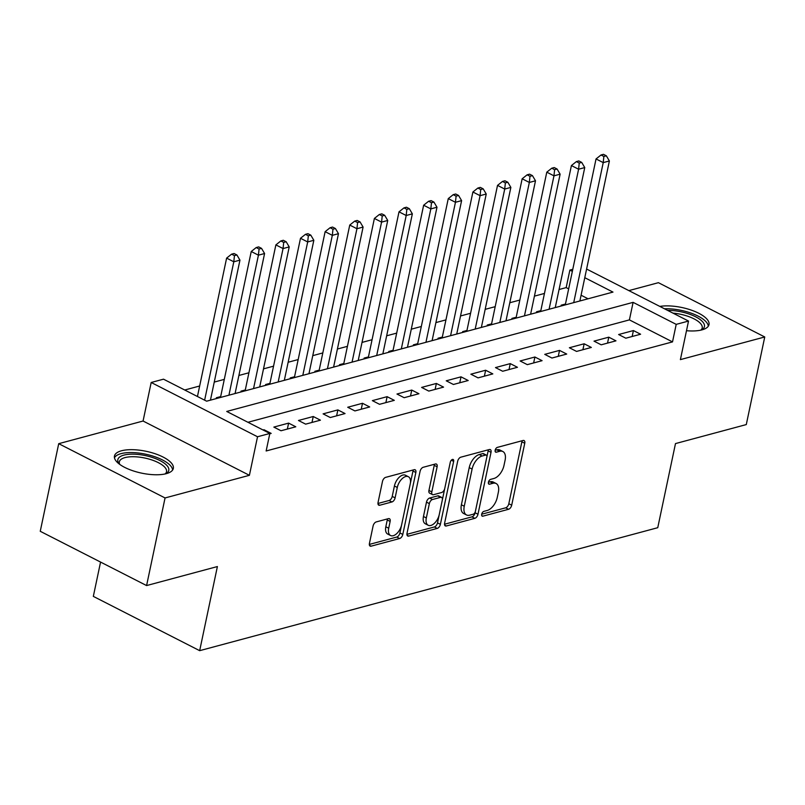 <?xml version="1.0" encoding="UTF-8"?>
<svg xmlns="http://www.w3.org/2000/svg" width="805" height="805" viewBox="0 0 805 805"><rect width="100%" height="100%" fill="white"/><g stroke="black" fill="none" stroke-linecap="round" stroke-linejoin="round"><path stroke-width="1.21" d="M481.682 514.224A2.646 1.449 117 0 0 482.175 516.126A2.646 1.449 117 0 0 482.869 516.176L508.559 509.283A3.784 2.073 117 0 0 511.698 505.188L524.749 443.273A3.784 2.073 117 0 0 524.045 440.546A3.784 2.073 117 0 0 523.049 440.486L497.369 447.379A2.646 1.449 117 0 0 495.166 450.237A2.646 1.449 117 0 0 495.659 452.148A2.646 1.449 117 0 0 496.353 452.189L499.674 451.303A12.115 6.631 117 0 1 502.863 451.525A12.115 6.631 117 0 1 505.097 460.229L504 465.391A12.115 6.631 117 0 1 493.948 478.472L490.627 479.367A2.646 1.449 117 0 0 488.424 482.225A2.646 1.449 117 0 0 488.917 484.137A2.646 1.449 117 0 0 489.611 484.187L492.932 483.292A12.115 6.631 117 0 1 496.122 483.513A12.115 6.631 117 0 1 498.355 492.227L497.269 497.379A12.115 6.631 117 0 1 487.206 510.471L483.886 511.356A2.646 1.449 117 0 0 481.682 514.224L505.681 507.814A3.784 2.073 117 0 0 508.82 503.719L521.871 441.804A3.784 2.073 117 0 0 521.972 440.768M166.313 473.662A30.077 11.149 11.9 0 0 173.327 468.419A30.077 11.149 11.9 0 0 155.214 453.768A30.077 11.149 11.9 0 0 121.485 450.78A30.077 11.149 11.9 0 0 114.461 456.022A30.077 11.149 11.9 0 0 132.584 470.673A30.077 11.149 11.9 0 0 166.313 473.662M686.484 330.714A30.077 11.149 11.9 0 0 701.98 329.869A30.077 11.149 11.9 0 0 708.994 324.626A30.077 11.149 11.9 0 0 692.612 310.589A30.077 11.149 11.9 0 0 659.818 306.413M376.237 521.922A3.784 2.073 117 0 0 373.087 526.007L369.435 543.385A3.784 2.073 117 0 0 370.129 546.102A3.784 2.073 117 0 0 371.125 546.172L399.652 538.515A3.784 2.073 117 0 0 402.792 534.429L415.843 472.505A3.784 2.073 117 0 0 415.139 469.788A3.784 2.073 117 0 0 414.142 469.718L385.625 477.375A3.784 2.073 117 0 0 382.476 481.46L378.058 502.451A3.784 2.073 117 0 0 378.752 505.168A3.784 2.073 117 0 0 379.749 505.238L391.954 501.958A3.784 2.073 117 0 0 395.104 497.872L397.298 487.468A10.123 5.544 117 0 1 408.366 476.711A10.123 5.544 117 0 1 410.228 483.996L401.635 524.759A10.123 5.544 117 0 1 390.566 535.516A10.123 5.544 117 0 1 388.704 528.231L390.133 521.439A3.784 2.073 117 0 0 389.439 518.712A3.784 2.073 117 0 0 388.443 518.641L376.237 521.922M146.591 585.567L40.25 531.29L58.715 443.676L165.055 497.953L146.591 585.567L217.39 566.559L199.67 650.671L657.755 527.698L675.486 443.585L746.285 424.577L764.75 336.973L680.396 359.614L688.527 321.064L676.21 324.365L672.517 341.894L266.143 450.981L269.836 433.452L257.53 436.763L151.189 382.486L163.506 379.175L206.613 401.182L612.977 292.094L584.782 277.695M165.055 497.953L249.399 475.312L257.53 436.763M444.612 523.2A3.784 2.073 117 0 0 445.306 525.917A3.784 2.073 117 0 0 446.302 525.987L474.829 518.329A3.784 2.073 117 0 0 477.979 514.244L491.02 452.329A3.784 2.073 117 0 0 490.326 449.603A3.784 2.073 117 0 0 489.329 449.532L460.802 457.19A3.784 2.073 117 0 0 457.663 461.285L444.612 523.2M437.236 528.422L408.719 536.08A3.784 2.073 117 0 1 407.722 536.009A3.784 2.073 117 0 1 407.018 533.292L420.069 471.368A3.784 2.073 117 0 1 423.209 467.282L435.425 464.002A3.784 2.073 117 0 1 436.421 464.072A3.784 2.073 117 0 1 437.115 466.799L431.822 491.905A3.784 2.073 117 0 0 432.516 494.632A3.784 2.073 117 0 0 433.513 494.703L441.613 492.529A3.784 2.073 117 0 0 444.752 488.434L450.267 462.291A2.646 1.449 117 0 1 453.165 459.484A2.646 1.449 117 0 1 453.648 461.386L440.385 524.337A3.784 2.073 117 0 1 437.236 528.422L434.368 526.953L406.917 534.329M764.75 336.973L658.41 282.686L628.876 290.615M220.671 396.593L216.354 397.75L217.41 398.284M245.294 389.982L240.987 391.139L242.033 391.673M269.927 383.371L265.61 384.528L266.666 385.062M294.55 376.76L290.243 377.917L291.289 378.451M319.183 370.149L314.876 371.306L315.922 371.84M343.805 363.538L339.499 364.685L340.545 365.228M368.438 356.917L364.132 358.074L365.178 358.617M393.061 350.306L388.755 351.463L389.801 352.006M417.694 343.695L413.388 344.852L414.434 345.395M442.317 337.084L438.011 338.241L439.067 338.784M466.95 330.473L462.644 331.63L463.69 332.173M491.583 323.862L487.267 325.019L488.323 325.562M516.206 317.25L511.9 318.408L512.946 318.951M540.839 310.639L536.522 311.797L537.579 312.34M625.817 338.201L640.599 334.226L633.414 330.563L618.632 334.528L625.817 338.201M601.194 344.812L615.966 340.837L608.781 337.174L594.01 341.139L601.194 344.812M576.561 351.423L591.343 347.448L584.158 343.785L569.377 347.75L576.561 351.423M551.938 358.034L566.71 354.059L559.525 350.396L544.754 354.361L551.938 358.034M527.305 364.645L542.087 360.68L534.902 357.007L520.121 360.972L527.305 364.645M502.672 371.256L517.454 367.291L510.269 363.619L495.488 367.583L502.672 371.256M478.049 377.867L492.821 373.902L485.636 370.23L470.865 374.194L478.049 377.867M453.416 384.478L468.198 380.513L461.013 376.841L446.232 380.805L453.416 384.478M428.793 391.089L443.565 387.125L436.38 383.452L421.609 387.416L428.793 391.089M404.16 397.7L418.942 393.736L411.758 390.063L396.976 394.027L404.16 397.7M379.537 404.311L394.309 400.347L387.125 396.674L372.353 400.638L379.537 404.311M354.904 410.922L369.686 406.958L362.502 403.285L347.72 407.25L354.904 410.922M330.281 417.533L345.053 413.569L337.869 409.896L323.097 413.871L330.281 417.533M305.648 424.144L320.43 420.18L313.246 416.507L298.464 420.482L305.648 424.144M281.026 430.756L295.797 426.791L288.613 423.118L273.841 427.093L281.026 430.756M672.517 341.894L629.409 319.887L247.95 422.283M269.776 433.774L271.174 433.402L263.99 429.729L263.044 429.991M568.662 288.874L566.177 287.606L559.052 289.518M544.462 293.443L534.429 296.129M519.829 300.054L509.796 302.74M495.206 306.665L485.163 309.351M470.573 313.276L460.541 315.963M445.95 319.887L435.908 322.584M421.317 326.498L411.285 329.195M396.694 333.109L386.652 335.806M372.061 339.72L362.029 342.417M347.438 346.331L337.396 349.028M322.805 352.942L312.773 355.639M298.182 359.553L288.14 362.25M273.549 366.164L263.517 368.861M248.916 372.775L238.884 375.472M224.293 379.386L214.261 382.083M199.66 385.998L184.727 390.012M588.063 298.786L581.089 295.224M565.462 304.028L561.155 305.186L562.202 305.719M100.565 562.071L93.33 596.384L199.67 650.671M249.399 475.312L143.069 421.025L58.715 443.676M143.069 421.025L151.189 382.486M566.177 287.606L569.87 270.088L572.778 269.303M676.21 324.365L633.102 302.358L226.728 411.456L269.836 433.452M586.604 269.041L688.527 321.064M572.355 271.355L569.87 270.088M629.409 319.887L633.102 302.358M633.414 330.563L632.156 336.49M608.781 337.174L607.534 343.101M584.158 343.785L582.901 349.712M559.525 350.396L558.278 356.333M534.902 357.007L533.645 362.944M510.269 363.619L509.022 369.555M485.636 370.23L484.389 376.166M461.013 376.841L459.766 382.778M436.38 383.452L435.133 389.389M411.758 390.063L410.51 396M387.125 396.674L385.877 402.611M362.502 403.285L361.254 409.222M337.869 409.896L336.621 415.833M313.246 416.507L311.988 422.444M288.613 423.118L287.365 429.055M263.99 429.729L263.849 430.393M496.122 483.513L493.244 482.044A12.115 6.631 117 0 0 490.064 481.823L492.932 483.292M488.424 482.265L490.064 481.823M502.863 451.525L499.986 450.055A12.115 6.631 117 0 0 496.806 449.834L499.674 451.303M495.166 450.277L496.806 449.834M444.511 524.236L471.961 516.86A3.784 2.073 117 0 0 475.101 512.775L488.152 450.86A3.784 2.073 117 0 0 488.253 449.824M473.189 514.234A2.646 1.449 117 0 0 475.383 511.366L486.844 457.019A2.646 1.449 117 0 0 486.351 455.117A2.646 1.449 117 0 0 485.657 455.067L482.155 456.002A12.115 6.631 117 0 0 472.092 469.094L464.264 506.244A12.115 6.631 117 0 0 466.498 514.948A12.115 6.631 117 0 0 469.677 515.17L473.189 514.234M486.351 455.117L483.483 453.648A2.646 1.449 117 0 0 482.779 453.597L485.657 455.067M466.498 514.948L463.62 513.489A12.115 6.631 117 0 1 461.396 504.775L469.224 467.625A12.115 6.631 117 0 1 479.277 454.543L482.779 453.597M432.516 494.632L429.649 493.163A3.784 2.073 117 0 1 428.944 490.446L434.237 465.33A3.784 2.073 117 0 0 434.348 464.294M450.327 462.02L437.507 522.868L440.385 524.337M426.328 517.967A10.123 5.544 117 0 0 428.19 525.252A10.123 5.544 117 0 0 439.268 514.496L442.287 500.136A3.784 2.073 117 0 0 441.593 497.41A3.784 2.073 117 0 0 440.597 497.339L432.496 499.513A3.784 2.073 117 0 0 429.357 503.608L426.328 517.967L423.46 516.498A10.123 5.544 117 0 0 425.322 523.783L428.19 525.252M441.593 497.41L438.715 495.94A3.784 2.073 117 0 0 437.719 495.87L440.597 497.339M423.46 516.498L426.479 502.139A3.784 2.073 117 0 1 429.629 498.043L437.719 495.87M434.368 526.953A3.784 2.073 117 0 0 437.507 522.868M390.566 535.516L387.688 534.047A10.123 5.544 117 0 1 385.826 526.762L387.265 519.97A3.784 2.073 117 0 0 387.366 518.933M408.366 476.711L405.489 475.242A10.123 5.544 117 0 0 394.42 485.999L397.298 487.468M377.948 503.477L389.087 500.499A3.784 2.073 117 0 0 392.226 496.403L394.42 485.999M369.324 544.422L396.774 537.046A3.784 2.073 117 0 0 399.914 532.96L412.965 471.046A3.784 2.073 117 0 0 413.076 470.009M579.872 300.979L609.385 160.96L603.227 162.61L596.042 158.947L565.281 304.894M603.871 156.462L606.336 155.798L603.468 154.329L601.003 154.993L603.871 156.462L603.227 162.61L573.713 302.63M606.336 155.798L609.385 160.96M596.042 158.947L601.003 154.993M667.566 310.368A26.032 9.65 -168.1 0 1 697.271 317.673A26.032 9.65 -168.1 0 1 701.527 329.919A26.032 9.65 -168.1 0 1 701.306 330.04M700.773 330.161A24.1 8.936 11.9 0 0 702.191 327.947A24.1 8.936 11.9 0 0 672.95 313.115M708.299 326.226A29.886 11.079 11.9 0 0 664.487 308.788M119.321 464.072A26.032 9.65 -168.1 0 1 119.16 463.871A26.032 9.65 -168.1 0 1 148.009 456.204A26.032 9.65 -168.1 0 1 165.87 473.712A26.032 9.65 -168.1 0 1 165.639 473.833M165.116 473.954A24.1 8.936 11.9 0 0 166.524 471.75A24.1 8.936 11.9 0 0 147.285 458.609A24.1 8.936 11.9 0 0 119.351 461.808A24.1 8.936 11.9 0 0 119.754 464.394M172.632 470.019A29.886 11.079 11.9 0 0 148.704 454.906A29.886 11.079 11.9 0 0 114.461 457.763M555.249 307.591L584.752 167.571L578.594 169.221L571.409 165.558L540.648 311.505M579.248 163.073L581.713 162.409L578.835 160.94L576.37 161.604L579.248 163.073L578.594 169.221L549.091 309.241M581.713 162.409L584.752 167.571M571.409 165.558L576.37 161.604M530.616 314.202L560.119 174.182L553.971 175.832L546.786 172.169L516.025 318.116M554.615 169.684L557.08 169.02L554.202 167.551L551.747 168.215L554.615 169.684L553.971 175.832L524.458 315.852M557.08 169.02L560.119 174.182M546.786 172.169L551.747 168.215M505.993 320.813L535.496 180.793L529.338 182.443L522.153 178.78L491.392 324.727M529.992 176.295L532.457 175.631L529.579 174.172L527.114 174.826L529.992 176.295L529.338 182.443L499.835 322.463M532.457 175.631L535.496 180.793M522.153 178.78L527.114 174.826M481.36 327.424L510.863 187.404L504.715 189.054L497.52 185.392L466.769 331.348M505.359 182.906L507.824 182.242L504.946 180.783L502.491 181.437L505.359 182.906L504.715 189.054L475.202 329.074M507.824 182.242L510.863 187.404M497.52 185.392L502.491 181.437M456.727 334.035L486.24 194.015L480.082 195.665L472.897 192.003L442.136 337.959M480.736 189.517L483.191 188.853L480.323 187.394L477.858 188.048L480.736 189.517L480.082 195.665L450.579 335.695M483.191 188.853L486.24 194.015M472.897 192.003L477.858 188.048M432.104 340.646L461.607 200.626L455.449 202.286L448.264 198.614L417.513 344.57M456.103 196.128L458.568 195.464L455.69 194.005L453.235 194.659L456.103 196.128L455.449 202.286L425.946 342.306M458.568 195.464L461.607 200.626M448.264 198.614L453.235 194.659M407.471 347.257L436.984 207.237L430.826 208.898L423.641 205.225L392.88 351.181M431.48 202.739L433.935 202.075L431.067 200.616L428.602 201.27L431.48 202.739L430.826 208.898L401.323 348.917M433.935 202.075L436.984 207.237M423.641 205.225L428.602 201.27M382.848 353.868L412.351 213.848L406.193 215.509L399.008 211.836L368.257 357.792M406.847 209.35L409.312 208.686L406.434 207.227L403.979 207.881L406.847 209.35L406.193 215.509L376.69 355.528M409.312 208.686L412.351 213.848M399.008 211.836L403.979 207.881M358.215 360.479L387.728 220.459L381.57 222.12L374.385 218.447L343.624 364.403M382.224 215.961L384.679 215.307L381.812 213.838L379.346 214.492L382.224 215.961L381.57 222.12L352.057 362.139M384.679 215.307L387.728 220.459M374.385 218.447L379.346 214.492M333.592 367.09L363.095 227.07L356.937 228.731L349.752 225.058L319.001 371.014M357.591 222.572L360.056 221.918L357.178 220.449L354.713 221.103L357.591 222.572L356.937 228.731L327.434 368.75M360.056 221.918L363.095 227.07M349.752 225.058L354.713 221.103M308.959 373.701L338.472 233.681L332.314 235.342L325.129 231.669L294.368 377.625M332.968 229.184L335.423 228.529L332.556 227.06L330.09 227.724L332.968 229.184L332.314 235.342L302.801 375.361M335.423 228.529L338.472 233.681M325.129 231.669L330.09 227.724M284.336 380.312L313.839 240.293L307.681 241.953L300.496 238.28L269.745 384.237M308.335 235.795L310.8 235.141L307.923 233.671L305.457 234.336L308.335 235.795L307.681 241.953L278.178 381.973M310.8 235.141L313.839 240.293M300.496 238.28L305.457 234.336M259.703 386.933L289.216 246.904L283.058 248.564L275.874 244.891L245.112 390.848M283.702 242.406L286.167 241.752L283.3 240.282L280.834 240.947L283.702 242.406L283.058 248.564L253.545 388.584M286.167 241.752L289.216 246.904M275.874 244.891L280.834 240.947M235.08 393.544L264.583 253.525L258.425 255.175L251.241 251.502L220.49 397.459M259.079 249.017L261.545 248.363L258.667 246.894L256.201 247.558L259.079 249.017L258.425 255.175L228.922 395.195M261.545 248.363L264.583 253.525M251.241 251.502L256.201 247.558M210.447 400.155L239.95 260.136L233.802 261.786L226.618 258.113L197.446 396.503M234.446 255.628L236.912 254.974L234.044 253.505L231.578 254.169L234.446 255.628L233.802 261.786L204.631 400.176M236.912 254.974L239.95 260.136M226.618 258.113L231.578 254.169M481.722 515.592L482.869 516.176M495.206 451.605L496.353 452.189M488.464 483.604L489.611 484.187M521.871 441.804L524.749 443.273M508.82 503.719L511.698 505.188M505.681 507.814L508.559 509.283M488.152 450.86L491.02 452.329M475.101 512.775L477.979 514.244M471.961 516.86L474.829 518.329M444.672 525.152L446.302 525.987M479.277 454.543L482.155 456.002M469.224 467.625L472.092 469.094M461.396 504.775L464.264 506.244M407.078 535.245L408.719 536.08M434.237 465.33L437.115 466.799M428.944 490.446L431.822 491.905M451.333 460.198L453.648 461.386M429.629 498.043L432.496 499.513M426.479 502.139L429.357 503.608M387.265 519.97L390.133 521.439M385.826 526.762L388.704 528.231M392.226 496.403L395.104 497.872M389.087 500.499L391.954 501.958M378.119 504.403L379.749 505.238M412.965 471.046L415.843 472.505M399.914 532.96L402.792 534.429M396.774 537.046L399.652 538.515M369.485 545.337L371.125 546.172"/></g></svg>

